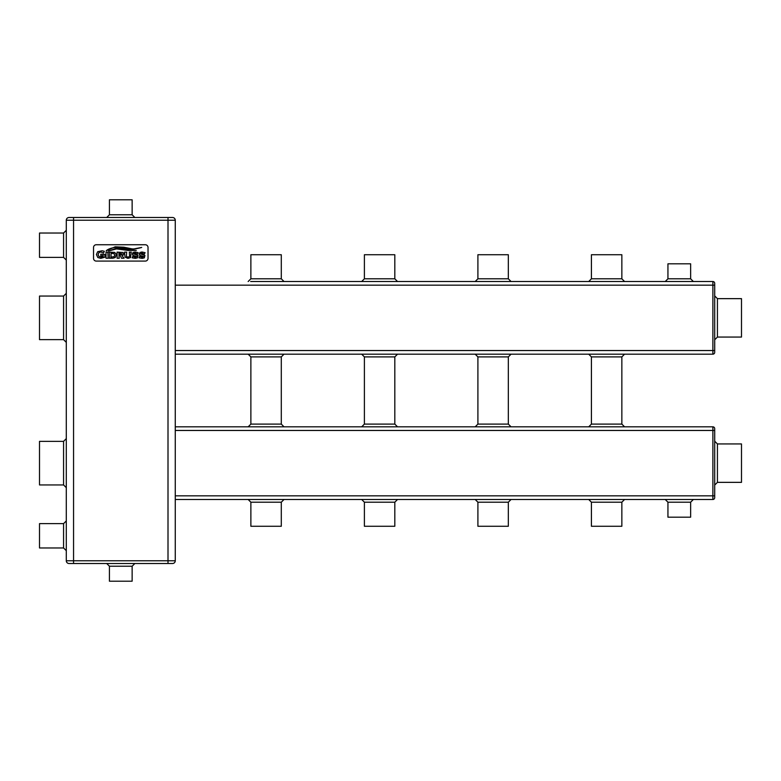 <?xml version="1.0" encoding="UTF-8"?>
<svg xmlns="http://www.w3.org/2000/svg" width="781" height="781" viewBox="0 0 781 781"><rect width="100%" height="100%" fill="white"/><g stroke="black" fill="none" stroke-linecap="round" stroke-linejoin="round"><path stroke-width="1.17" d="M69.021 563.501A2.724 2.724 0 0 1 66.297 560.778L66.297 220.222A2.724 2.724 0 0 1 69.021 217.499L172.542 217.499A2.724 2.724 0 0 1 175.266 220.222L175.266 560.778A2.724 2.724 0 0 1 172.542 563.501L69.021 563.501A2.724 2.724 0 0 1 66.297 560.778L73.56 560.778L73.56 220.222L175.266 220.222M66.297 550.693L63.573 547.969L63.573 523.631L66.297 520.907M66.297 438.629L63.573 441.353L63.573 484.942L66.297 487.666M66.297 293.334L63.573 296.058L63.573 339.647L66.297 342.371M66.297 260.093L63.573 257.369L63.573 233.031L66.297 230.307M63.573 547.969L39.509 547.969L39.509 523.631L63.573 523.631M63.573 484.942L39.509 484.942L39.509 441.353L63.573 441.353M63.573 339.647L39.509 339.647L39.509 296.058L63.573 296.058M63.573 257.369L39.509 257.369L39.509 233.031L63.573 233.031M39.509 547.969L39.509 523.631M148.029 247.47A2.724 2.724 0 0 0 145.305 244.746L96.258 244.746A2.724 2.724 0 0 0 93.535 247.47L93.535 258.365A2.724 2.724 0 0 0 96.258 261.088L145.305 261.088A2.724 2.724 0 0 0 148.029 258.365L148.029 247.47M175.266 560.778A2.724 2.724 0 0 1 172.542 563.501A2.724 2.724 0 0 0 175.266 560.778L168.003 560.778L168.003 217.499M39.509 484.942L39.509 441.353M39.509 339.647L39.509 296.058M39.509 257.369L39.509 233.031M123.857 247.206L115.197 246.806L106.187 250.799C107.973 249.09 111.292 247.919 116.135 247.274L131.423 249.364L141.712 247.45C136.948 248.768 133.541 249.207 131.501 248.749L123.857 247.206M115.559 247.313L116.135 247.274M132.135 214.775L109.428 214.775L109.428 199.79L132.135 199.79L132.135 214.775L134.859 217.499M109.428 566.225L132.135 566.225L132.135 581.21L109.428 581.21L109.428 566.225L106.704 563.501M250.642 281.521L712.887 281.521A1.816 1.816 0 0 1 714.703 283.337L714.703 352.358A1.816 1.816 0 0 1 712.887 354.174A1.816 1.816 0 0 0 714.703 352.358M281.521 281.521L367.119 281.521M392.091 281.521L475.18 281.521L477.904 278.797L508.333 278.797L508.333 254.733L477.904 254.733L477.904 278.797M508.333 278.797L511.057 281.521L588.698 281.521L591.422 278.797L621.852 278.797L621.852 254.733L591.422 254.733L591.422 278.797M621.852 278.797L624.575 281.521L665.217 281.521L667.94 278.797L690.638 278.797L690.638 263.812L667.94 263.812L667.94 278.797M690.638 278.797L693.362 281.521L712.887 281.521L712.887 354.174L175.266 354.174M175.266 499.479L712.887 499.479A1.816 1.816 0 0 0 714.703 497.663L714.703 428.642A1.816 1.816 0 0 0 712.887 426.826L712.887 499.479A1.816 1.816 0 0 0 714.703 497.663M175.266 426.826L712.887 426.826M138.208 252.673L135.074 251.999L133.131 252.478L132.272 254.01L133.014 255.426L136.9 256.5L135.298 257.252L132.78 256.324L132.155 257.818L135.308 258.365L137.476 257.847L138.052 255.455L133.551 253.874L135.084 253.112L137.466 254.098L138.208 252.673M118.917 255.729L120.381 255.729L121.494 258.228L124.062 258.228L121.973 255.66L123.281 255.055L123.691 253.893L123.027 252.488L117.111 252.126L117.111 258.228L119.268 258.228L118.917 255.729M109.604 257.671L109.252 258.228L112.835 258.228L115.246 257.545L116.184 255.182L115.9 253.698L114.602 252.4L109.252 252.126L109.604 257.671M107.837 252.683L108.188 252.126L106.021 252.126L106.021 258.228L108.188 258.228L107.837 252.683M116.252 248.358L108.579 250.984L116.496 248.905L128.152 250.467L136.275 250.408L116.252 248.358M103.199 255.553L103.199 256.568L100.944 257.095L98.914 256.432L98.064 254.528L98.933 252.575L100.866 251.921L103.463 253.064L104.332 251.277L102.106 250.779L97.693 251.687L96.405 254.528L97.83 257.535L100.788 258.365L104.898 257.154L104.898 254.518L100.798 254.167L100.798 255.904L103.199 255.553M131.032 252.683L131.384 252.126L129.343 252.126L129.607 256.402L128.006 257.203L126.405 256.402L126.668 252.126L124.501 252.126L125.048 257.144L127.938 258.365L130.593 257.535L131.032 252.683M145.081 252.673L141.947 251.999L140.004 252.478L139.145 254.01L139.887 255.426L143.772 256.5L142.171 257.252L139.662 256.324L139.028 257.818L142.181 258.365L144.348 257.847L144.924 255.455L140.424 253.874L141.957 253.112L144.339 254.098L145.081 252.673M109.428 199.79L132.135 199.79M109.428 581.21L132.135 581.21M397.539 281.521L394.815 278.797L394.815 254.733L364.395 254.733L364.395 278.797L394.815 278.797M284.02 281.521L281.297 278.797L281.297 254.733L250.877 254.733L250.877 278.797L281.297 278.797M624.575 354.174L621.852 356.897L621.852 424.103L591.422 424.103L588.698 426.826M397.539 354.174L394.815 356.897L394.815 424.103L364.395 424.103L361.671 426.826M284.02 354.174L281.297 356.897L281.297 424.103L284.02 426.826M511.057 354.174L508.333 356.897L508.333 424.103L511.057 426.826M624.575 499.479L621.852 502.203L621.852 526.267L591.422 526.267L591.422 502.203L588.698 499.479M397.539 499.479L394.815 502.203L394.815 526.267L364.395 526.267L364.395 502.203L361.671 499.479M284.02 499.479L281.297 502.203L281.297 526.267L250.877 526.267L250.877 502.203L248.153 499.479M511.057 499.479L508.333 502.203L508.333 526.267L477.904 526.267L477.904 502.203L475.18 499.479M624.575 426.826L621.852 424.103M397.539 426.826L394.815 424.103M118.917 253.229L118.917 254.616L121.865 254.508L122.197 253.923L118.917 253.229M111.068 253.229L111.068 257.125L114.182 256.637L114.69 255.182L114.182 253.727L111.068 253.229M667.94 502.203L690.638 502.203L690.638 517.188L667.94 517.188L667.94 502.203L665.217 499.479M714.703 295.921L717.427 298.645L717.427 337.06L714.703 339.784M667.94 263.812L690.638 263.812M364.395 254.733L394.815 254.733M250.877 254.733L281.297 254.733M477.904 254.733L508.333 254.733M591.422 254.733L621.852 254.733M714.703 441.216L717.427 443.94L717.427 482.355L714.703 485.079M667.94 517.188L690.638 517.188M591.422 526.267L621.852 526.267M364.395 526.267L394.815 526.267M250.877 526.267L281.297 526.267M477.904 526.267L508.333 526.267M717.427 298.645L741.491 298.645L741.491 337.06L717.427 337.06M717.427 443.94L741.491 443.94L741.491 482.355L717.427 482.355M741.491 298.645L741.491 337.06M741.491 443.94L741.491 482.355M69.021 217.499A2.724 2.724 0 0 0 66.297 220.222L73.56 220.222L73.56 217.499M73.56 563.501L73.56 560.778L168.003 560.778L168.003 563.501M175.266 350.542L714.703 350.542M175.266 285.153L714.703 285.153M175.266 495.847L714.703 495.847M175.266 430.458L714.703 430.458M621.852 356.897L591.422 356.897L588.698 354.174M394.815 356.897L364.395 356.897L361.671 354.174M281.297 424.103L250.877 424.103L250.877 356.897L281.297 356.897M508.333 424.103L477.904 424.103L477.904 356.897L508.333 356.897M621.852 502.203L591.422 502.203M394.815 502.203L364.395 502.203M281.297 502.203L250.877 502.203M508.333 502.203L477.904 502.203M109.428 214.775L106.704 217.499M132.135 566.225L134.859 563.501M364.395 278.797L361.671 281.521M250.877 278.797L248.153 281.521M250.877 356.897L248.153 354.174M477.904 356.897L475.18 354.174M690.638 502.203L693.362 499.479M250.877 424.103L248.153 426.826M477.904 424.103L475.18 426.826M591.422 356.897L591.422 424.103M364.395 356.897L364.395 424.103"/></g></svg>
